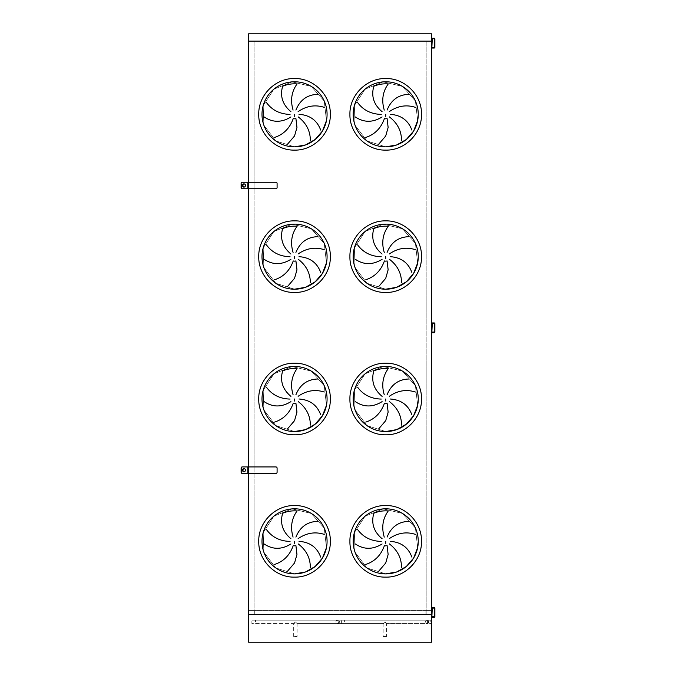 <?xml version="1.0" encoding="UTF-8"?>
<svg xmlns="http://www.w3.org/2000/svg" width="676" height="676" viewBox="0 0 676 676"><rect width="100%" height="100%" fill="white"/><g stroke="black" fill="none" stroke-linecap="round" stroke-linejoin="round"><path stroke-width="0.51" stroke-dasharray="3.38 2.54" d="M326.449 120.674L324.277 101.138L311.264 86.418L292.142 81.88L273.898 89.173L263.184 105.642L263.902 125.288L275.8 140.921L294.533 146.861L275.8 140.921L263.902 125.288L263.184 105.642L273.898 89.173L292.142 81.88L311.264 86.418L324.277 101.138L326.449 120.674M417.624 120.674L415.461 101.138L402.44 86.418L383.326 81.88L365.074 89.173L354.359 105.642L355.086 125.288L366.983 140.921L385.717 146.861L366.983 140.921L355.086 125.288L354.359 105.642L365.074 89.173L383.326 81.88L402.44 86.418L415.461 101.138L417.624 120.674M326.449 263.006L324.277 243.478L311.264 228.758L292.142 224.212L273.898 231.513L263.184 247.982L263.902 267.62L275.8 283.261L294.533 289.201L275.8 283.261L263.902 267.62L263.184 247.982L273.898 231.513L292.142 224.212L311.264 228.758L324.277 243.478L326.449 263.006M417.624 263.006L415.461 243.478L402.44 228.758L383.326 224.212L365.074 231.513L354.359 247.982L355.086 267.62L366.983 283.261L385.717 289.201L366.983 283.261L355.086 267.62L354.359 247.982L365.074 231.513L383.326 224.212L402.44 228.758L415.461 243.478L417.624 263.006M326.449 405.346L324.277 385.819L311.264 371.099L292.142 366.553L273.898 373.853L263.184 390.322L263.902 409.96L275.8 425.601L294.533 431.541L275.8 425.601L263.902 409.96L263.184 390.322L273.898 373.853L292.142 366.553L311.264 371.099L324.277 385.819L326.449 405.346M417.624 405.346L415.461 385.819L402.44 371.099L383.326 366.553L365.074 373.853L354.359 390.322L355.086 409.96L366.983 425.601L385.717 431.541L366.983 425.601L355.086 409.96L354.359 390.322L365.074 373.853L383.326 366.553L402.44 371.099L415.461 385.819L417.624 405.346M326.449 547.687L324.277 528.159L311.264 513.439L292.142 508.893L273.898 516.194L263.184 532.663L263.902 552.3L275.8 567.941L294.533 573.873L275.8 567.941L263.902 552.3L263.184 532.663L273.898 516.194L292.142 508.893L311.264 513.439L324.277 528.159L326.449 547.687M431.626 611.29L431.626 41.118L248.624 41.118L431.626 41.118L248.624 41.118L254.075 41.118L248.624 41.118L248.624 614.543L431.626 614.543L248.624 614.543L248.624 41.118L248.785 619.833M254.075 41.118L254.075 614.543L254.075 41.118M241.121 183.458L241.121 183.458A1.217 1.056 -90 0 1 242.177 182.241L248.624 182.241L248.624 188.748L275.867 188.748L242.583 188.748L275.867 188.748A1.217 1.217 0 0 0 277.092 187.531A1.217 1.217 0 0 1 275.867 188.748A1.217 1.217 0 0 0 277.092 187.531L277.092 183.458A1.217 1.217 0 0 0 275.867 182.241A1.217 1.217 0 0 1 277.092 183.458A1.217 1.217 0 0 0 275.867 182.241L242.583 182.241A1.217 1.056 90 0 0 241.526 183.458L241.526 187.531A1.217 1.056 90 0 0 242.583 188.748A1.217 1.056 90 0 1 241.526 187.531L241.526 183.458A1.217 1.056 90 0 1 242.583 182.241L248.624 182.241L248.624 188.748L242.177 188.748A1.217 1.056 -90 0 1 241.121 187.531M241.121 468.138L241.121 468.138A1.217 1.056 -90 0 1 242.177 466.922L242.583 466.922A1.217 1.056 90 0 0 241.526 468.138A1.217 1.056 90 0 1 242.583 466.922L248.624 466.922L248.624 473.428L275.867 473.428A1.217 1.217 0 0 0 277.092 472.203A1.217 1.217 0 0 1 275.867 473.428A1.217 1.217 0 0 0 277.092 472.203L277.092 468.138A1.217 1.217 0 0 0 275.867 466.922A1.217 1.217 0 0 1 277.092 468.138A1.217 1.217 0 0 0 275.867 466.922L248.219 466.922L248.624 473.428L242.583 473.428A1.217 1.056 90 0 1 241.526 472.203A1.217 1.056 90 0 0 242.583 473.428L242.177 473.428A1.217 1.056 -90 0 1 241.121 472.203L241.121 472.203M431.626 41.937L431.626 44.371M431.626 326.609L431.626 329.051M426.184 41.118L426.184 614.543L426.184 41.118M431.626 41.118L431.626 614.543L431.626 33.8L248.624 33.8L248.624 41.118M254.311 614.543L248.869 614.543L254.311 614.543L254.311 610.597L248.869 610.597L248.869 614.543L431.389 614.543L248.869 614.543L248.869 610.597L254.311 610.597L254.311 614.543M425.939 614.543L431.389 614.543L425.939 614.543L425.939 610.597L431.389 610.597L248.869 610.597L248.869 614.543L248.869 610.597L431.389 610.597L431.389 614.543L431.389 610.597L425.939 610.597L425.939 614.543M417.624 547.687L415.461 528.159L402.44 513.439L383.326 508.893L365.074 516.194L354.359 532.663L355.086 552.3L366.983 567.941L385.717 573.873L366.983 567.941L355.086 552.3L354.359 532.663L365.074 516.194L383.326 508.893L402.44 513.439L415.461 528.159L417.624 547.687M431.389 610.597L431.389 614.543L431.389 610.597M431.626 323.601L431.626 332.06A0.651 0.651 0 0 0 432.277 332.71L434.229 332.71A0.651 0.651 0 0 0 434.879 332.06L434.879 323.601A0.651 0.651 0 0 0 434.229 322.951L432.277 322.951A0.651 0.651 0 0 0 431.626 323.601M434.879 327.184L434.643 328.485L434.879 327.184M434.643 332.06L434.643 323.601L432.277 323.196L431.871 332.06L434.643 332.06M244.137 468.561A1.631 1.411 90 0 1 245.751 470.175A1.631 1.411 90 0 1 244.137 471.78M241.526 468.138L241.526 472.203L241.526 468.138M245.346 470.175A1.631 1.411 -90 0 1 242.523 470.175A1.631 1.411 -90 0 1 245.346 470.175M242.929 470.175A1.631 1.411 90 0 0 245.751 470.175A1.631 1.411 90 0 0 242.929 470.175M245.346 185.494A1.631 1.411 -90 0 1 242.523 185.494A1.631 1.411 -90 0 1 245.346 185.494M242.929 185.494A1.631 1.411 90 0 0 245.751 185.494A1.631 1.411 90 0 0 242.929 185.494M244.137 183.88A1.631 1.411 90 0 1 245.751 185.494A1.631 1.411 90 0 1 244.137 187.1M431.626 608.282L431.626 616.74A0.651 0.651 0 0 0 432.277 617.391L434.229 617.391A0.651 0.651 0 0 0 434.879 616.74L434.879 608.282A0.651 0.651 0 0 0 434.229 607.631L432.277 607.631A0.651 0.651 0 0 0 431.626 608.282M434.879 611.865L434.643 613.166L434.879 611.865M434.643 616.74L434.643 608.282L432.277 607.876L431.871 616.74L434.643 616.74M431.626 38.921L431.626 47.379A0.651 0.651 0 0 0 432.277 48.03L434.229 48.03A0.651 0.651 0 0 0 434.879 47.379L434.879 38.921A0.651 0.651 0 0 0 434.229 38.27L432.277 38.27A0.651 0.651 0 0 0 431.626 38.921M434.879 42.503L434.643 43.805L434.879 42.503M434.643 47.379L434.643 38.921L432.277 38.515L431.871 47.379L434.643 47.379M431.465 642.039L248.785 642.039L431.465 642.039L431.465 614.543L431.465 642.039M248.624 619.833L248.624 642.2L431.626 642.2L431.465 619.833M431.626 619.833L431.626 614.543M427.562 620.154L427.562 623.576L427.562 620.154L341.346 620.154L341.346 623.576L341.346 620.154M384.864 621.869C382.836 623.897 382.836 623.897 384.864 621.869C382.836 623.897 382.836 623.897 384.864 621.869C386.892 623.897 386.892 623.897 384.864 621.869C386.892 623.897 386.892 623.897 384.864 621.869M386.571 636.505L383.157 636.505L386.571 636.505L386.571 623.576L427.562 623.576M430.815 621.869L430.815 620.154L430.815 621.869M344.599 621.869L344.599 620.154L344.599 621.869M344.599 623.576L427.156 623.576C425.128 622.435 425.128 621.295 427.156 620.154L428.863 621.869L427.156 623.576L430.815 623.576M428.863 621.869A1.707 1.707 0 0 1 426.303 623.348A1.707 1.707 0 0 1 426.303 620.391A1.707 1.707 0 0 1 428.863 621.869M295.387 621.869C297.415 623.897 297.415 623.897 295.387 621.869C297.415 623.897 297.415 623.897 295.387 621.869C293.359 623.897 293.359 623.897 295.387 621.869C293.359 623.897 293.359 623.897 295.387 621.869M338.093 623.576L338.093 620.154L338.093 623.576L297.102 623.576L297.102 636.505L293.68 636.505L297.102 636.505M293.68 636.505L293.68 623.576L251.878 623.576L251.878 620.154L251.878 623.576M339.394 621.869L337.687 623.576L335.98 621.869L337.687 620.154L339.394 621.869M341.752 621.869L341.752 620.154L341.752 621.869M255.536 621.869L255.536 620.154L255.536 621.869M341.752 620.154L337.687 620.154A1.707 1.707 0 0 1 339.166 622.723A1.707 1.707 0 0 1 336.209 622.723A1.707 1.707 0 0 1 337.687 620.154L255.536 620.154M248.219 466.922L248.219 473.428L248.219 466.922M248.624 466.922L248.624 473.428L248.624 466.922M247.805 466.922L247.805 473.428M247.805 182.241L247.805 188.748M248.219 182.241L248.219 188.748L248.219 182.241M248.624 182.241L248.624 188.748L248.624 182.241M341.346 623.576L383.157 623.576L383.157 636.505M344.599 620.154L430.815 620.154M338.093 620.154L251.878 620.154M341.752 623.576L255.536 623.576"/><path stroke-width="1.01" d="M274.608 137.414C283.624 134.456 289.827 128.186 293.232 118.604A4.47 4.47 0 0 0 295.919 118.579L296.958 127.46L294.533 135.986L287.646 144.039M266.42 102.507C272.014 110.163 279.898 114.126 290.063 114.405M290.917 116.956C281.672 122.702 272.749 122.702 264.147 116.956M290.917 111.692C282.593 104.679 279.83 96.195 282.644 86.241A30.505 30.505 0 0 1 297.085 83.925C291.533 91.623 290.198 100.344 293.08 110.095M324.235 107.357C315.202 104.45 306.49 105.878 298.108 111.633M295.919 110.07C300.017 99.98 307.234 94.733 317.576 94.336M310.343 140.414C310.309 130.924 306.262 123.083 298.2 116.889M299.012 114.32C309.87 115.106 317.086 120.345 320.669 130.054M294.533 146.861A32.532 32.532 0 0 0 322.714 98.054A32.532 32.532 0 0 0 266.361 98.054A32.532 32.532 0 0 0 294.533 146.861L305.501 144.96L315.177 139.476L322.444 131.051L326.449 120.674L322.444 131.051L315.177 139.476L305.501 144.96L294.533 146.861M365.784 137.414C374.8 134.456 381.01 128.186 384.407 118.604A4.47 4.47 0 0 0 387.094 118.579L388.134 127.46L385.717 135.986L378.83 144.039M357.596 102.507C363.198 110.163 371.082 114.126 381.239 114.405M382.092 116.956C372.848 122.702 363.933 122.702 355.331 116.956M382.092 111.692C373.769 104.679 371.014 96.195 373.82 86.241A30.505 30.505 0 0 1 388.261 83.925C382.709 91.623 381.374 100.344 384.255 110.095M415.41 107.357C406.377 104.45 397.674 105.878 389.291 111.633M387.094 110.07C391.193 99.98 398.417 94.733 408.752 94.336M401.519 140.414C401.485 130.924 397.446 123.083 389.376 116.889M390.187 114.32C401.045 115.106 408.27 120.345 411.845 130.054M385.717 146.861A32.532 32.532 0 0 0 413.889 98.054A32.532 32.532 0 0 0 357.536 98.054A32.532 32.532 0 0 0 385.717 146.861L396.677 144.96L406.352 139.476L413.619 131.051L417.624 120.674L413.619 131.051L406.352 139.476L396.677 144.96L385.717 146.861M274.608 279.754C283.624 276.797 289.827 270.527 293.232 260.944A4.47 4.47 0 0 0 295.919 260.919L296.958 269.8L294.533 278.326L287.646 286.379M266.42 244.847C272.014 252.503 279.898 256.466 290.063 256.745M290.917 259.297C281.672 265.043 272.749 265.043 264.147 259.297M290.917 254.032C282.593 247.019 279.83 238.535 282.644 228.572A30.505 30.505 0 0 1 297.085 226.266C291.533 233.964 290.198 242.684 293.08 252.435M324.235 249.697C315.202 246.791 306.49 248.219 298.108 253.973M295.919 252.41C300.017 242.321 307.234 237.073 317.576 236.676M310.343 282.754C310.309 273.265 306.262 265.423 298.2 259.229M299.012 256.66C309.87 257.446 317.086 262.685 320.669 272.394M294.533 289.201A32.532 32.532 0 0 0 322.714 240.394A32.532 32.532 0 0 0 266.361 240.394A32.532 32.532 0 0 0 294.533 289.201L305.501 287.3L315.177 281.816L322.444 273.391L326.449 263.006L322.444 273.391L315.177 281.816L305.501 287.3L294.533 289.201M365.784 279.754C374.8 276.797 381.01 270.527 384.407 260.944A4.47 4.47 0 0 0 387.094 260.919L388.134 269.8L385.717 278.326L378.83 286.379M357.596 244.847C363.198 252.503 371.082 256.466 381.239 256.745M382.092 259.297C372.848 265.043 363.933 265.043 355.331 259.297M382.092 254.032C373.769 247.019 371.014 238.535 373.82 228.572A30.505 30.505 0 0 1 388.261 226.266C382.709 233.964 381.374 242.684 384.255 252.435M415.41 249.697C406.377 246.791 397.674 248.219 389.291 253.973M387.094 252.41C391.193 242.321 398.417 237.073 408.752 236.676M401.519 282.754C401.485 273.265 397.446 265.423 389.376 259.229M390.187 256.66C401.045 257.446 408.27 262.685 411.845 272.394M385.717 289.201A32.532 32.532 0 0 0 413.889 240.394A32.532 32.532 0 0 0 357.536 240.394A32.532 32.532 0 0 0 385.717 289.201L396.677 287.3L406.352 281.816L413.619 273.391L417.624 263.006L413.619 273.391L406.352 281.816L396.677 287.3L385.717 289.201M274.608 422.094C283.624 419.137 289.827 412.867 293.232 403.285A4.47 4.47 0 0 0 295.919 403.259L296.958 412.14L294.533 420.666L287.646 428.719M266.42 387.187C272.014 394.843 279.898 398.806 290.063 399.077M290.917 401.628C281.672 407.383 272.749 407.383 264.147 401.637M290.917 396.373C282.593 389.359 279.83 380.875 282.644 370.913A30.505 30.505 0 0 1 297.085 368.606C291.533 376.304 290.198 385.024 293.08 394.776M324.235 392.038C315.202 389.131 306.49 390.559 298.108 396.313M295.919 394.75C300.017 384.661 307.234 379.413 317.576 379.008M310.343 425.094C310.309 415.605 306.262 407.763 298.2 401.569M299.012 399.001C309.87 399.786 317.086 405.025 320.669 414.734M294.533 431.541A32.532 32.532 0 0 0 322.714 382.734A32.532 32.532 0 0 0 266.361 382.734A32.532 32.532 0 0 0 294.533 431.541L305.501 429.632L315.177 424.156L322.444 415.732L326.449 405.346L322.444 415.732L315.177 424.156L305.501 429.632L294.533 431.541M365.784 422.094C374.8 419.137 381.01 412.867 384.407 403.285A4.47 4.47 0 0 0 387.094 403.259L388.134 412.14L385.717 420.666L378.83 428.719M357.596 387.187C363.198 394.843 371.082 398.806 381.239 399.077M382.092 401.628C372.848 407.383 363.933 407.383 355.331 401.637M382.092 396.373C373.769 389.359 371.014 380.875 373.82 370.913A30.505 30.505 0 0 1 388.261 368.606C382.709 376.304 381.374 385.024 384.255 394.776M415.41 392.038C406.377 389.131 397.674 390.559 389.291 396.313M387.094 394.75C391.193 384.661 398.417 379.413 408.752 379.008M401.519 425.094C401.485 415.605 397.446 407.763 389.376 401.569M390.187 399.001C401.045 399.786 408.27 405.025 411.845 414.734M385.717 431.541A32.532 32.532 0 0 0 413.889 382.734A32.532 32.532 0 0 0 357.536 382.734A32.532 32.532 0 0 0 385.717 431.541L396.677 429.632L406.352 424.156L413.619 415.732L417.624 405.346L413.619 415.732L406.352 424.156L396.677 429.632L385.717 431.541M274.608 564.435C283.624 561.477 289.827 555.199 293.232 545.616A4.47 4.47 0 0 0 295.919 545.6L296.958 554.481L294.533 563.007L287.646 571.059M266.42 529.528C272.014 537.183 279.898 541.146 290.063 541.417M290.917 543.969C281.672 549.723 272.749 549.723 264.147 543.977M290.917 538.713C282.593 531.699 279.83 523.216 282.644 513.253A30.505 30.505 0 0 1 297.085 510.946C291.533 518.644 290.198 527.365 293.08 537.116M324.235 534.378C315.202 531.471 306.49 532.899 298.108 538.654M295.919 537.09C300.017 527.001 307.234 521.754 317.576 521.348M310.343 567.434C310.309 557.945 306.262 550.103 298.2 543.91M299.012 541.341C309.87 542.118 317.086 547.366 320.669 557.075M294.533 573.873A32.532 32.532 0 0 0 322.714 525.075A32.532 32.532 0 0 0 266.361 525.075A32.532 32.532 0 0 0 294.533 573.873L305.501 571.972L315.177 566.488L322.444 558.072L326.449 547.687L322.444 558.072L315.177 566.488L305.501 571.972L294.533 573.873M385.717 573.873A32.532 32.532 0 0 0 413.889 525.075A32.532 32.532 0 0 0 357.536 525.075A32.532 32.532 0 0 0 385.717 573.873L396.677 571.972L406.352 566.488L413.619 558.072L417.624 547.687L413.619 558.072L406.352 566.488L396.677 571.972L385.717 573.873M365.784 564.435C374.8 561.477 381.01 555.199 384.407 545.616A4.47 4.47 0 0 0 387.094 545.6L388.134 554.481L385.717 563.007L378.83 571.059M415.41 534.378C406.377 531.471 397.674 532.899 389.291 538.654M387.094 537.09C391.193 527.001 398.417 521.754 408.752 521.348M401.519 567.434C401.485 557.945 397.446 550.103 389.376 543.91M390.187 541.341C401.045 542.118 408.27 547.366 411.845 557.075M357.596 529.528C363.198 537.183 371.082 541.146 381.239 541.417M382.092 543.969C372.848 549.723 363.933 549.723 355.331 543.977M382.092 538.713C373.769 531.699 371.014 523.216 373.82 513.253A30.505 30.505 0 0 1 388.261 510.946C382.709 518.644 381.374 527.365 384.255 537.116M248.624 41.118L248.624 33.8L431.626 33.8L431.626 41.118L248.624 41.118L248.624 182.241L242.177 182.241A1.217 1.056 -90 0 0 241.121 183.458L241.121 187.531A1.217 1.056 -90 0 0 242.177 188.748L242.583 188.748M247.805 182.241L247.805 188.748L248.624 188.748L248.624 182.241L275.867 182.241A1.217 1.217 0 0 1 277.092 183.458L277.092 187.531A1.217 1.217 0 0 1 275.867 188.748L248.624 188.748L248.624 466.922L242.177 466.922A1.217 1.056 -90 0 0 241.121 468.138L241.121 472.203A1.217 1.056 -90 0 0 242.177 473.428L248.624 473.428L248.624 642.2L431.626 642.2L431.626 614.543L248.624 614.543L431.626 614.543M431.626 41.118L431.626 41.937M431.626 44.371L431.626 326.609M431.626 329.051L431.626 611.29M431.626 323.601L431.626 332.06A0.651 0.651 0 0 0 432.277 332.71L434.229 332.71A0.651 0.651 0 0 0 434.879 332.06L434.879 323.601A0.651 0.651 0 0 0 434.229 322.951L432.277 322.951A0.651 0.651 0 0 0 431.626 323.601M434.643 332.06L434.643 323.601L432.277 323.196L431.871 332.06L434.643 332.06M277.092 468.138L277.092 472.203A1.217 1.217 0 0 1 275.867 473.428L248.624 473.428L248.624 466.922L275.867 466.922A1.217 1.217 0 0 1 277.092 468.138M244.137 471.78A1.631 1.411 90 0 1 244.137 468.561M242.523 470.175A1.631 1.411 -90 0 0 245.346 470.175A1.631 1.411 -90 0 0 242.523 470.175M241.121 468.138L241.121 472.203M244.137 187.1A1.631 1.411 90 0 1 244.137 183.88M241.121 183.458L241.121 187.531M242.523 185.494A1.631 1.411 -90 0 0 245.346 185.494A1.631 1.411 -90 0 0 242.523 185.494M247.805 188.748L242.177 188.748M431.626 608.282L431.626 616.74A0.651 0.651 0 0 0 432.277 617.391L434.229 617.391A0.651 0.651 0 0 0 434.879 616.74L434.879 608.282A0.651 0.651 0 0 0 434.229 607.631L432.277 607.631A0.651 0.651 0 0 0 431.626 608.282M434.643 616.74L434.643 608.282L432.277 607.876L431.871 616.74L434.643 616.74M431.626 38.921L431.626 47.379A0.651 0.651 0 0 0 432.277 48.03L434.229 48.03A0.651 0.651 0 0 0 434.879 47.379L434.879 38.921A0.651 0.651 0 0 0 434.229 38.27L432.277 38.27A0.651 0.651 0 0 0 431.626 38.921M434.643 47.379L434.643 38.921L432.277 38.515L431.871 47.379L434.643 47.379M294.533 114.32L294.533 116.356M294.533 150.114C275.411 150.604 258.257 133.451 258.747 114.32C258.257 95.198 275.411 78.044 294.533 78.534C313.664 78.044 330.817 95.198 330.327 114.32C330.817 133.451 313.664 150.604 294.533 150.114M385.717 114.32L385.717 116.356M385.717 150.114C366.595 150.604 349.433 133.451 349.923 114.32C349.433 95.198 366.595 78.044 385.717 78.534C404.839 78.044 421.993 95.198 421.503 114.32C421.993 133.451 404.839 150.604 385.717 150.114M294.533 256.66L294.533 258.697M294.533 292.454C275.411 292.945 258.257 275.783 258.747 256.66C258.257 237.538 275.411 220.384 294.533 220.875C313.664 220.384 330.817 237.538 330.327 256.66C330.817 275.783 313.664 292.945 294.533 292.454M385.717 256.66L385.717 258.697M385.717 292.454C366.595 292.945 349.433 275.783 349.923 256.66C349.433 237.538 366.595 220.384 385.717 220.875C404.839 220.384 421.993 237.538 421.503 256.66C421.993 275.783 404.839 292.945 385.717 292.454M294.533 399.001L294.533 401.037M294.533 434.795C275.411 435.285 258.257 418.123 258.747 399.001C258.257 379.878 275.411 362.725 294.533 363.215C313.664 362.725 330.817 379.878 330.327 399.001C330.817 418.123 313.664 435.285 294.533 434.795M385.717 399.001L385.717 401.037M385.717 434.795C366.595 435.285 349.433 418.123 349.923 399.001C349.433 379.878 366.595 362.725 385.717 363.215C404.839 362.725 421.993 379.878 421.503 399.001C421.993 418.123 404.839 435.285 385.717 434.795M294.533 541.341L294.533 543.377M294.533 577.127C275.411 577.625 258.257 560.463 258.747 541.341C258.257 522.218 275.411 505.057 294.533 505.555C313.664 505.057 330.817 522.218 330.327 541.341C330.817 560.463 313.664 577.625 294.533 577.127M385.717 577.127C366.595 577.625 349.433 560.463 349.923 541.341C349.433 522.218 366.595 505.057 385.717 505.555C404.839 505.057 421.993 522.218 421.503 541.341C421.993 560.463 404.839 577.625 385.717 577.127M385.717 541.341L385.717 543.377M247.805 466.922L247.805 473.428"/></g></svg>
